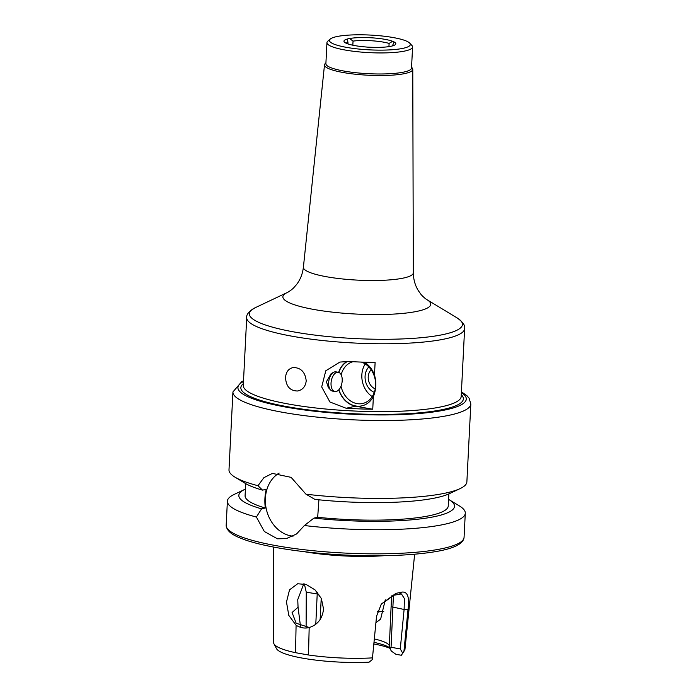 <?xml version="1.0" encoding="UTF-8"?>
<svg xmlns="http://www.w3.org/2000/svg" width="697" height="697" viewBox="0 0 697 697"><rect width="100%" height="100%" fill="white"/><g stroke="black" fill="none" stroke-linecap="round" stroke-linejoin="round"><path stroke-width="1.05" d="M388.943 46.629L389.1 43.432L392.629 41.297A4.766 0.871 -177.1 0 1 394.014 41.907A25.963 4.748 2.9 0 1 394.946 44.913A25.963 4.748 2.9 0 1 369.305 47.196A4.766 0.871 -177.1 0 1 366.047 46.987A25.963 4.748 2.9 0 1 344.71 42.369A25.963 4.748 2.9 0 1 347.725 38.919A4.766 0.871 -177.1 0 1 349.589 38.518L353.039 41.097L352.83 45.218M393.361 45.636A23.82 4.356 2.9 0 0 392.777 45.044L394.023 42.108M392.777 45.044L392.733 45.836M348.003 43.946L347.55 39.485M389.1 43.432A23.82 4.356 2.9 0 0 353.039 41.097M348.091 42.16A23.82 4.356 2.9 0 0 346.209 43.249M392.629 41.297A25.963 4.748 2.9 0 0 349.589 38.518M338.324 372.285A9.767 5.419 100 0 0 331.284 380.954A9.767 5.419 100 0 0 334.926 391.522A9.767 5.419 100 0 0 342.201 380.71A9.767 5.419 100 0 0 338.324 372.285L335.928 371.858A9.767 5.419 100 0 0 333.741 372.242A9.767 5.419 100 0 0 328.888 380.536A9.767 5.419 100 0 0 330.605 389.989L328.357 387.584L326.423 381.695L331.188 373.54M330.605 389.989A9.767 5.419 100 0 0 332.521 391.095L334.926 391.522M306.218 380.893C305.478 386.643 302.559 390.015 297.462 391C290.004 390.834 286.023 386.33 285.535 377.495C286.058 371.806 288.654 368.478 293.341 367.519C300.93 367.676 305.225 372.137 306.218 380.893M338.89 389.719A23.585 19.141 -102.1 0 0 355.296 405.898A23.585 19.141 -102.1 0 0 373.383 396.602L372.747 409.226L355.636 406.203A23.82 19.333 77.9 0 1 338.742 389.884M338.62 372.355A23.82 19.333 77.9 0 1 347.036 361.412M372.747 409.226A109.089 19.952 -177.1 0 1 346.104 408.242L329.925 401.995L321.692 386.948L325.778 370.787L339.909 362.074L348.474 361.464A109.089 19.952 2.9 0 0 375.117 362.449L374.472 375.082A23.585 19.141 -102.1 0 0 364.505 362.205M371.161 369.776A11.004 8.93 -102.1 0 0 368.225 376.85A11.004 8.93 -102.1 0 0 375.239 388.848M368.852 366.936A14.837 12.041 -102.1 0 0 365.08 376.302A14.837 12.041 -102.1 0 0 374.298 392.376M365.237 363.947A21.441 17.399 -102.1 0 0 361.848 374.873A21.441 17.399 -102.1 0 0 372.224 396.584M341.025 386.147A21.441 17.399 -102.1 0 0 362.536 403.519A21.441 17.399 -102.1 0 0 375.631 383.69A21.441 17.399 -102.1 0 0 361.421 362.1M353.013 361.717A21.441 17.399 -102.1 0 0 341.182 374.768M347.481 361.421A23.585 19.141 -102.1 0 0 338.812 372.416M374.472 375.082C376.607 382.287 376.241 389.457 373.383 396.602M461.275 394.685A111.389 20.37 -177.1 0 1 351.079 413.626A111.389 20.37 -177.1 0 1 243.366 383.646M325.917 62.948L325.342 63.453A44.19 8.085 2.9 0 0 324.506 64.838A44.19 8.085 2.9 0 0 368.225 75.224A44.19 8.085 2.9 0 0 412.772 69.308A44.19 8.085 2.9 0 0 412.075 67.844L411.561 67.287M330.221 39.076L327.764 41.219A42.874 7.841 2.9 0 0 326.945 42.639L325.882 63.688A42.874 7.841 2.9 0 0 368.304 73.69A42.874 7.841 2.9 0 0 411.518 68.027L412.589 46.978A42.874 7.841 2.9 0 0 411.91 45.479L409.688 43.109A40.496 7.406 2.9 0 0 393.021 37.516A40.496 7.406 2.9 0 0 330.221 39.076A40.496 7.406 2.9 0 0 369.515 49.862A40.496 7.406 2.9 0 0 409.688 43.109M326.945 42.639A42.874 7.841 2.9 0 0 369.366 52.641A42.874 7.841 2.9 0 0 412.589 46.978M293.045 536.167A33.343 27.061 77.9 0 1 291.05 535.897A33.343 27.061 77.9 0 1 266.054 507.86A33.343 27.061 77.9 0 1 279.157 473.097M318.912 499.81L317.684 517.296L313.929 518.098L304.389 525.529L296.53 533.989L286.336 538.615L277.441 538.807L264.329 531.497L256.4 517.043L261.567 508.845L265.322 508.035C264.477 501.457 264.79 495.218 266.271 489.329L262.516 490.13L257.995 485.713L263.893 477.672L272.388 473.402L291.111 477.358L305.974 494.199L314.878 499.392A107.965 19.751 2.9 0 0 449.365 493.676L460.177 488.562A119.1 21.781 2.9 0 0 466.877 481.871L470.823 403.981L469.116 398.214L466.868 395.635L461.423 391.845M243.514 380.806L241.798 381.581L232.929 391.932L228.991 469.822A119.1 21.781 2.9 0 0 234.976 477.149A119.1 21.781 2.9 0 0 257.995 485.713M305.974 494.199A119.1 21.781 2.9 0 0 460.177 488.562M317.684 517.296A101.71 18.601 2.9 0 0 448.241 506.013L448.851 493.92M313.929 518.098A107.965 19.751 2.9 0 0 423.306 518.524A107.965 19.751 2.9 0 0 449.068 499.679A107.965 19.751 2.9 0 0 448.58 499.392M304.389 525.529A119.1 21.781 2.9 0 0 465.291 513.201A119.1 21.781 2.9 0 0 459.297 505.865L449.068 499.679M377.434 611.888L383.777 611.565M385.293 599.812L380.632 619.102L375.918 622.7M383.629 611.609L377.626 611.304M309.32 627.509L296.164 623.231L292.069 612.524L298.055 607.209L300.494 626.359M391.583 595.883L389.292 646.781L390.024 648.75L391.061 647.286L393.43 595.334M389.379 646.319A50.018 9.148 2.9 0 0 389.144 645.326A50.018 9.148 2.9 0 0 374.333 638.949M320.15 619.502L321.23 598.235M303.796 583.807L297.75 599.629L298.055 607.209M296.086 625.235C300.128 627.736 304.249 628.563 308.423 627.727L309.172 627.553L308.51 654.988L295.554 652.697L296.086 625.235L288.811 615.407L286.476 602.042L289.525 589.836L297.663 583.755L306.236 584.495L315.018 589.88L321.352 598.505L323.539 608.96C322.467 618.64 317.675 624.834 309.172 627.553M273.642 547.075L273.66 642.651A65.745 12.023 2.9 0 0 273.973 643.854A65.745 12.023 2.9 0 0 295.554 652.697M273.973 643.854L276.474 648.611A62.991 11.518 2.9 0 0 369.131 662.15L372.311 659.562L376.023 621.558M308.51 654.988A65.745 12.023 2.9 0 0 372.468 657.881L372.311 659.562M381.076 604.404L393.788 595.264L401.42 593.914L404.434 598.645L404.112 609.474L400.278 648.916L402.648 653.063L403.964 651.146A65.745 12.023 2.9 0 0 404.53 650.467A65.745 12.023 2.9 0 0 404.966 649.308L414.645 554.22M402.648 653.063L401.333 655.258A62.991 11.518 2.9 0 0 401.568 654.945L404.53 650.467M403.964 651.146L408.006 609.518C409.67 597.163 407.606 591.361 401.812 592.11L395.879 593.382L381.32 604.055L376.546 616.244L372.468 657.881M304.18 551.676A70.981 12.982 2.9 0 0 383.803 555.709M400.278 648.916L391.061 647.286M401.333 655.258L395.931 654.3L391.4 651.137L390.024 648.75M306.105 627.709L306.271 592.18L304.362 583.938M317.292 592.223L315.793 624.216M389.658 647.757A52.406 9.584 2.9 0 0 388.917 647.269A52.406 9.584 2.9 0 0 374.001 642.373M389.841 648.236A57.163 10.455 2.9 0 0 373.853 643.941M245.422 489.102A107.965 19.751 2.9 0 0 244.908 489.338L234.096 494.461A119.1 21.781 2.9 0 0 227.396 501.143A119.1 21.781 2.9 0 0 256.4 517.043M244.908 489.338A107.965 19.751 2.9 0 0 261.567 508.845M245.701 483.622L245.083 495.715A101.71 18.601 2.9 0 0 265.322 508.035M234.976 477.149L245.213 483.335A107.965 19.751 2.9 0 0 262.516 490.13M355.636 406.203L346.104 408.242M243.279 385.424L243.279 385.424A109.089 19.952 2.9 0 0 351.218 410.873A109.089 19.952 2.9 0 0 461.187 396.462L464.62 328.635A109.089 19.952 2.9 0 1 354.66 343.037A109.089 19.952 2.9 0 1 246.712 317.597L243.279 385.424M324.506 64.838L303.404 267.204C302.594 273.938 300.294 279.732 296.521 284.585L293.838 287.643C293.228 288.532 288.793 291.947 287.042 292.635L255.302 307.673A106.711 19.516 2.9 0 0 354.886 338.559A106.711 19.516 2.9 0 0 457.084 317.893C462.895 322.04 465.413 325.621 464.62 328.635M287.042 292.635A74.03 13.539 2.9 0 0 356.123 314.059A74.03 13.539 2.9 0 0 427.026 299.727L457.084 317.893M303.404 267.204A55.028 10.063 2.9 0 0 357.849 280.142A55.028 10.063 2.9 0 0 413.312 272.771C413.443 279.558 415.142 285.552 418.409 290.762L420.761 294.073C421.284 295.023 425.344 298.865 427.026 299.727M232.929 391.932A119.1 21.781 2.9 0 0 350.774 419.716A119.1 21.781 2.9 0 0 470.823 403.981M393.788 595.264L395.879 593.382M399.503 594.036L401.812 592.11M391.322 606.756L404.112 609.474L408.006 609.518M306.271 592.18L318.86 594.227M464.071 537.291C463.522 544.209 452.684 549.192 431.539 552.251C410.489 555.335 384.718 556.389 354.224 555.404C310.949 553.984 266.873 547.703 244.534 539.67C236.875 536.777 227.841 533.519 226.203 526.148L226.177 525.242A119.1 21.781 2.9 0 0 344.022 553.026A119.1 21.781 2.9 0 0 464.071 537.291L465.291 513.201M243.48 381.512A114.334 20.91 2.9 0 0 351.053 414.166A114.334 20.91 2.9 0 0 461.379 392.55M331.18 373.54L333.741 372.242M255.302 307.673C249.099 311.21 246.233 314.513 246.712 317.597M412.772 69.308L413.312 272.771M376.11 620.67L375.936 622.447M226.177 525.242L227.396 501.143"/></g></svg>
